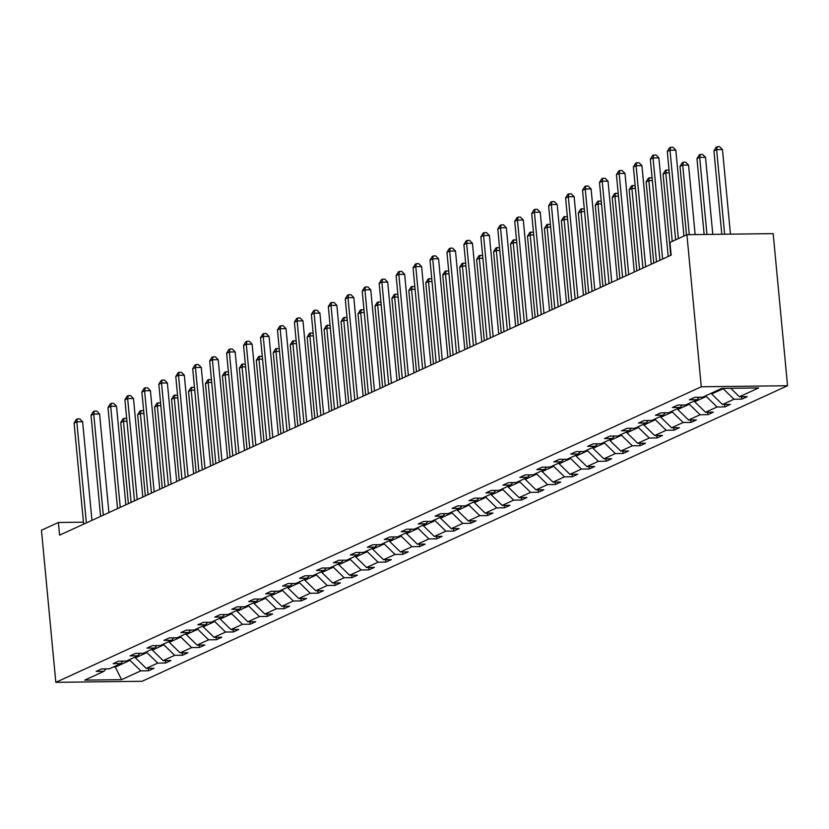 <?xml version="1.0" encoding="UTF-8"?>
<svg xmlns="http://www.w3.org/2000/svg" width="829" height="829" viewBox="0 0 829 829"><rect width="100%" height="100%" fill="white"/><g stroke="black" fill="none" stroke-linecap="round" stroke-linejoin="round"><path stroke-width="1.24" d="M701.282 386.78L686.909 234.69L773.177 233.623L787.55 385.723L142.091 681.283L55.823 682.34L701.282 386.78L787.55 385.723M730.743 388.283L739.427 396.749L747.23 396.645L741.8 399.132L741.572 396.718M115.241 666.143L115.324 667.055L129.998 660.34L140.795 670.858L121.562 679.666L84.724 680.122L103.957 671.314L96.143 671.407L101.573 668.92L109.387 668.827L120.899 663.552L113.096 663.646L118.526 661.159L126.34 661.065L137.852 655.791L130.039 655.884L135.469 653.397L143.282 653.304L154.795 648.029L146.992 648.133L152.422 645.636L160.235 645.542L171.748 640.268L163.935 640.371L169.365 637.884L177.178 637.781L188.701 632.506L180.888 632.61L186.318 630.123L194.131 630.019L205.644 624.745L197.83 624.848L203.271 622.361L211.074 622.258L222.597 616.994L214.784 617.087L220.213 614.6L228.027 614.496L239.54 609.232L231.737 609.325L237.167 606.838L244.969 606.745L256.493 601.471L248.679 601.564L254.109 599.077L261.923 598.984L273.435 593.709L265.632 593.802L271.062 591.315L278.876 591.222L290.388 585.948L282.575 586.041L288.005 583.554L295.818 583.461L307.341 578.186L299.528 578.279L304.958 575.792L312.771 575.699L324.284 570.425L316.471 570.518L321.911 568.031L329.714 567.938L341.237 562.663L333.424 562.756L338.854 560.269L346.667 560.176L358.18 554.902L350.366 554.995L355.807 552.508L363.61 552.415L375.133 547.14L367.32 547.233L372.749 544.746L380.563 544.653L392.076 539.378L384.273 539.472L389.703 536.985L397.516 536.891L409.029 531.617L401.215 531.721L406.645 529.223L414.459 529.13L425.971 523.855L418.168 523.959L423.598 521.472L431.412 521.368L442.924 516.094L435.111 516.198L440.541 513.711L448.354 513.607L459.877 508.332L452.064 508.436L457.494 505.949L465.307 505.845L476.82 500.571L469.007 500.675L474.447 498.188L482.25 498.084L493.773 492.82L485.96 492.913L491.39 490.426L499.203 490.333L510.716 485.058L502.902 485.152L508.343 482.665L516.146 482.571L527.669 477.297L519.856 477.39L525.285 474.903L533.099 474.81L544.612 469.535L536.809 469.628L542.239 467.141L550.052 467.048L561.565 461.774L553.751 461.867L559.181 459.38L566.995 459.287L578.507 454.012L570.704 454.105L576.134 451.618L583.948 451.525L595.46 446.251L587.647 446.344L593.087 443.857L600.89 443.764L612.413 438.489L604.6 438.582L610.03 436.095L617.843 436.002L629.356 430.728L621.543 430.821L626.983 428.334L634.786 428.241L646.309 422.966L638.496 423.059L643.926 420.572L651.739 420.479L663.252 415.205L655.449 415.298L660.879 412.811L668.692 412.718L680.205 407.443L672.392 407.547L677.821 405.06L685.635 404.956L697.148 399.682L689.345 399.785L694.775 397.298L702.588 397.195L721.81 388.397L758.649 387.941L739.427 396.749M711.593 393.07L711.676 393.982L723.189 388.708L733.986 399.236L741.8 399.132M733.986 399.236L722.473 404.5L730.287 404.407L724.857 406.894L724.629 404.479M694.64 400.832L694.723 401.744L706.246 396.469L717.044 406.998L724.857 406.894M717.044 406.998L705.52 412.262L713.334 412.168L707.904 414.655L707.676 412.241M677.697 408.593L677.78 409.505L689.293 404.231L700.09 414.749L707.904 414.655M700.09 414.749L688.578 420.023L696.391 419.93L690.951 422.417L690.723 420.002M660.744 416.355L660.827 417.267L672.35 411.992L683.148 422.51L690.951 422.417M683.148 422.51L671.625 427.785L679.438 427.691L674.008 430.178L673.78 427.764M643.791 424.116L643.884 425.018L655.397 419.754L666.195 430.272L674.008 430.178M666.195 430.272L654.682 435.546L662.495 435.453L657.055 437.94L656.827 435.526M626.848 431.878L626.931 432.779L638.444 427.505L649.252 438.033L657.055 437.94M649.252 438.033L637.729 443.308L645.542 443.214L640.112 445.701L639.884 443.287M609.895 439.639L609.989 440.541L621.501 435.266L632.299 445.795L640.112 445.701M632.299 445.795L620.786 451.069L628.589 450.976L623.159 453.463L622.931 451.049M592.953 447.401L593.036 448.302L604.548 443.028L615.346 453.556L623.159 453.463M615.346 453.556L603.833 458.831L611.647 458.738L606.217 461.225L605.989 458.8M576 455.162L576.082 456.064L587.606 450.789L598.403 461.318L606.217 461.225M598.403 461.318L586.891 466.592L594.694 466.499L589.264 468.986L589.036 466.561M559.057 462.924L559.14 463.825L570.653 458.551L581.45 469.079L589.264 468.986M581.45 469.079L569.937 474.354L577.751 474.261L572.321 476.748L572.083 474.323M542.104 470.685L542.187 471.587L553.71 466.312L564.508 476.841L572.321 476.748M564.508 476.841L552.984 482.115L560.798 482.022L555.368 484.509L555.14 482.084M525.161 478.447L525.244 479.349L536.757 474.074L547.554 484.602L555.368 484.509M547.554 484.602L536.042 489.877L543.855 489.773L538.415 492.271L538.187 489.846M508.208 486.208L508.291 487.11L519.814 481.836L530.612 492.364L538.415 492.271M530.612 492.364L519.089 497.638L526.902 497.535L521.472 500.022L521.244 497.607M491.255 493.96L491.348 494.872L502.861 489.597L513.659 500.125L521.472 500.022M513.659 500.125L502.146 505.4L509.959 505.296L504.519 507.783L504.291 505.369M474.312 501.721L474.395 502.633L485.908 497.359L496.716 507.887L504.519 507.783M496.716 507.887L485.193 513.161L493.006 513.058L487.576 515.545L487.348 513.13M457.359 509.483L457.453 510.395L468.965 505.12L479.763 515.648L487.576 515.545M479.763 515.648L468.25 520.913L476.053 520.819L470.623 523.306L470.395 520.892M440.417 517.244L440.5 518.156L452.012 512.882L462.81 523.41L470.623 523.306M462.81 523.41L451.297 528.674L459.111 528.581L453.681 531.068L453.453 528.653M423.464 525.006L423.546 525.918L435.07 520.643L445.867 531.161L453.681 531.068M445.867 531.161L434.355 536.436L442.158 536.342L436.728 538.829L436.5 536.415M406.521 532.767L406.604 533.679L418.117 528.405L428.914 538.923L436.728 538.829M428.914 538.923L417.401 544.197L425.215 544.104L419.785 546.591L419.547 544.176M389.568 540.529L389.651 541.43L401.174 536.166L411.972 546.684L419.785 546.591M411.972 546.684L400.448 551.959L408.262 551.865L402.832 554.352L402.604 551.938M372.615 548.29L372.708 549.192L384.221 543.928L395.018 554.446L402.832 554.352M395.018 554.446L383.506 559.72L391.319 559.627L385.879 562.114L385.651 559.699M355.672 556.052L355.755 556.953L367.278 551.679L378.076 562.207L385.879 562.114M378.076 562.207L366.553 567.482L374.366 567.388L368.936 569.875L368.708 567.461M338.719 563.813L338.812 564.715L350.325 559.44L361.123 569.969L368.936 569.875M361.123 569.969L349.61 575.243L357.413 575.15L351.983 577.637L351.755 575.212M321.776 571.575L321.859 572.476L333.372 567.202L344.18 577.73L351.983 577.637M344.18 577.73L332.657 583.005L340.47 582.911L335.04 585.398L334.812 582.974M304.823 579.336L304.906 580.238L316.429 574.963L327.227 585.492L335.04 585.398M327.227 585.492L315.714 590.766L323.517 590.673L318.087 593.16L317.859 590.735M287.881 587.098L287.964 587.999L299.476 582.725L310.274 593.253L318.087 593.16M310.274 593.253L298.761 598.528L306.575 598.434L301.145 600.921L300.917 598.497M270.928 594.859L271.01 595.761L282.534 590.486L293.331 601.015L301.145 600.921M293.331 601.015L281.808 606.289L289.622 606.186L284.192 608.683L283.964 606.258M253.985 602.621L254.068 603.522L265.581 598.248L276.378 608.776L284.192 608.683M276.378 608.776L264.865 614.051L272.679 613.947L267.239 616.434L267.011 614.02M237.032 610.382L237.115 611.284L248.638 606.009L259.436 616.538L267.239 616.434M259.436 616.538L247.912 621.812L255.726 621.709L250.296 624.196L250.068 621.781M220.079 618.133L220.172 619.045L231.685 613.771L242.482 624.299L250.296 624.196M242.482 624.299L230.97 629.574L238.783 629.47L233.343 631.957L233.115 629.543M203.136 625.895L203.219 626.807L214.732 621.532L225.54 632.061L233.343 631.957M225.54 632.061L214.017 637.335L221.83 637.232L216.4 639.719L216.172 637.304M186.183 633.657L186.276 634.568L197.789 629.294L208.587 639.822L216.4 639.719M208.587 639.822L197.074 645.086L204.877 644.993L199.447 647.48L199.219 645.066M169.24 641.418L169.323 642.33L180.836 637.055L191.634 647.573L199.447 647.48M191.634 647.573L180.121 652.848L187.934 652.755L182.504 655.242L182.276 652.827M152.287 649.18L152.37 650.091L163.893 644.817L174.691 655.335L182.504 655.242M174.691 655.335L163.178 660.609L170.981 660.516L165.551 663.003L165.323 660.589M135.345 656.941L135.428 657.843L146.94 652.578L157.738 663.096L165.551 663.003M157.738 663.096L146.225 668.371L154.039 668.278L148.609 670.765L148.37 668.35M140.795 670.858L148.609 670.765M83.449 522.177L58.403 522.488L59.595 535.161L671.158 255.125L669.956 242.451L686.909 234.69M699.148 397.236L697.148 399.682M711.676 393.982L722.473 404.5M682.194 404.998L680.205 407.443M706.153 395.557L706.246 396.469M694.723 401.744L705.52 412.262M665.252 412.759L663.252 415.205M689.21 403.319L689.293 404.231M677.78 409.505L688.578 420.023M648.299 420.521L646.309 422.966M672.257 411.08L672.35 411.992M660.827 417.267L671.625 427.785M631.356 428.282L629.356 430.728M655.314 418.842L655.397 419.754M643.884 425.018L654.682 435.546M614.403 436.044L612.413 438.489M638.361 426.603L638.444 427.505M626.931 432.779L637.729 443.308M597.46 443.805L595.46 446.251M621.418 434.365L621.501 435.266M609.989 440.541L620.786 451.069M580.507 451.567L578.507 454.012M604.465 442.126L604.548 443.028M593.036 448.302L603.833 458.831M563.554 459.328L561.565 461.774M587.523 449.888L587.606 450.789M576.082 456.064L586.891 466.592M546.612 467.09L544.612 469.535M570.57 457.649L570.653 458.551M559.14 463.825L569.937 474.354M529.658 474.851L527.669 477.297M553.617 465.411L553.71 466.312M542.187 471.587L552.984 482.115M512.716 482.613L510.716 485.058M536.674 473.172L536.757 474.074M525.244 479.349L536.042 489.877M495.763 490.374L493.773 492.82M519.721 480.934L519.814 481.836M508.291 487.11L519.089 497.638M478.82 498.136L476.82 500.571M502.778 488.695L502.861 489.597M491.348 494.872L502.146 505.4M461.867 505.887L459.877 508.332M485.825 496.457L485.908 497.359M474.395 502.633L485.193 513.161M444.924 513.648L442.924 516.094M468.882 504.208L468.965 505.12M457.453 510.395L468.25 520.913M427.971 521.41L425.971 523.855M451.929 511.97L452.012 512.882M440.5 518.156L451.297 528.674M411.018 529.171L409.029 531.617M434.976 519.731L435.07 520.643M423.546 525.918L434.355 536.436M394.076 536.933L392.076 539.378M418.034 527.493L418.117 528.405M406.604 533.679L417.401 544.197M377.122 544.694L375.133 547.14M401.081 535.254L401.174 536.166M389.651 541.43L400.448 551.959M360.18 552.456L358.18 554.902M384.138 543.016L384.221 543.928M372.708 549.192L383.506 559.72M343.227 560.217L341.237 562.663M367.185 550.777L367.278 551.679M355.755 556.953L366.553 567.482M326.284 567.979L324.284 570.425M350.242 558.539L350.325 559.44M338.812 564.715L349.61 575.243M309.331 575.74L307.341 578.186M333.289 566.3L333.372 567.202M321.859 572.476L332.657 583.005M292.388 583.502L290.388 585.948M316.346 574.062L316.429 574.963M304.906 580.238L315.714 590.766M275.435 591.264L273.435 593.709M299.393 581.823L299.476 582.725M287.964 587.999L298.761 598.528M258.482 599.025L256.493 601.471M282.44 589.585L282.534 590.486M271.01 595.761L281.808 606.289M241.54 606.787L239.54 609.232M265.498 597.346L265.581 598.248M254.068 603.522L264.865 614.051M224.586 614.548L222.597 616.994M248.545 605.108L248.638 606.009M237.115 611.284L247.912 621.812M207.644 622.299L205.644 624.745M231.602 612.869L231.685 613.771M220.172 619.045L230.97 629.574M190.691 630.061L188.701 632.506M214.649 620.62L214.732 621.532M203.219 626.807L214.017 637.335M173.748 637.822L171.748 640.268M197.706 628.382L197.789 629.294M186.276 634.568L197.074 645.086M156.795 645.584L154.795 648.029M180.753 636.144L180.836 637.055M169.323 642.33L180.121 652.848M139.842 653.345L137.852 655.791M163.81 643.905L163.893 644.817M152.37 650.091L163.178 660.609M122.899 661.107L120.899 663.552M146.857 651.667L146.94 652.578M135.428 657.843L146.225 668.371M105.946 668.868L103.957 671.314M58.403 522.488L41.45 530.249L55.823 682.34M129.904 659.428L129.998 660.34M113.21 667.076L115.324 667.055L121.562 679.666M91.946 520.343L82.631 421.764L76.807 421.837L86.361 522.902M74.082 423.08L76.341 419.391L77.429 418.894L76.807 421.837L74.082 423.08L83.636 524.146M77.429 418.894L79.76 418.863L82.631 421.764M131.106 502.415L123.438 421.267L120.713 422.51L128.391 503.659M126.961 421.215L123.438 421.267L124.06 418.313L126.713 418.614M120.713 422.51L122.972 418.811L124.06 418.313M108.9 512.581L99.584 414.003L93.75 414.075L103.304 515.141M91.035 415.319L93.283 411.63L94.371 411.132L93.75 414.075L91.035 415.319L100.589 516.394M94.371 411.132L96.703 411.101L99.584 414.003M125.842 504.82L116.526 406.241L110.703 406.314L120.257 507.389M107.988 407.557L110.236 403.868L111.324 403.371L110.703 406.314L107.988 407.557L117.542 508.633M111.324 403.371L113.656 403.34L116.526 406.241M148.049 494.654L140.381 413.505L137.666 414.749L145.334 495.897M143.904 413.453L140.381 413.505L141.003 410.562L143.655 410.852M137.666 414.749L139.914 411.06L141.003 410.562M165.002 486.892L157.334 405.744L154.619 406.987L162.287 488.136M160.857 405.702L157.334 405.744L157.956 402.801L160.608 403.091M154.619 406.987L156.868 403.298L157.956 402.801M142.795 497.058L133.479 398.48L127.645 398.552L137.2 499.628M124.93 399.796L127.179 396.107L128.267 395.609L127.645 398.552L124.93 399.796L134.485 500.871M128.267 395.609L130.599 395.578L133.479 398.48M181.955 479.131L174.277 397.982L171.562 399.226L179.23 480.374M177.8 397.941L174.277 397.982L174.898 395.039L177.551 395.329M171.562 399.226L173.81 395.537L174.898 395.039M159.748 489.307L150.422 390.718L144.598 390.791L154.153 491.866M141.883 392.034L144.132 388.345L145.22 387.848L144.598 390.791L141.883 392.034L151.438 493.11M145.22 387.848L147.552 387.817L150.422 390.718M198.898 471.369L191.23 390.221L188.515 391.464L196.183 472.613M194.753 390.179L191.23 390.221L191.851 387.278L194.504 387.568M188.515 391.464L190.763 387.775L191.851 387.278M176.691 481.545L167.375 382.957L161.541 383.029L171.095 484.105M158.826 384.273L161.085 380.584L162.163 380.086L161.541 383.029L158.826 384.273L168.38 485.348M162.163 380.086L164.494 380.055L167.375 382.957M215.851 463.608L208.172 382.459L205.457 383.703L213.136 464.851M211.696 382.418L208.172 382.459L208.794 379.516L211.457 379.817M205.457 383.703L207.716 380.014L208.794 379.516M193.644 473.784L184.318 375.195L178.494 375.268L188.048 476.343M175.779 376.511L178.028 372.822L179.116 372.325L178.494 375.268L175.779 376.511L185.333 477.587M179.116 372.325L181.447 372.294L184.318 375.195M232.794 455.846L225.125 374.698L222.41 375.941L230.079 457.09M228.649 374.656L225.125 374.698L225.747 371.755L228.4 372.055M222.41 375.941L224.659 372.252L225.747 371.755M210.587 466.022L201.271 367.434L195.437 367.506L204.991 468.582M192.722 368.75L194.981 365.061L196.069 364.563L195.437 367.506L192.722 368.75L202.276 469.825M196.069 364.563L198.4 364.542L201.271 367.434M249.747 448.085L242.068 366.936L239.353 368.18L247.032 449.339M245.591 366.895L242.068 366.936L242.7 363.993L245.353 364.294M239.353 368.18L241.612 364.491L242.7 363.993M227.54 458.261L218.224 359.682L212.39 359.745L221.944 460.82M209.675 360.988L211.923 357.299L213.012 356.802L212.39 359.745L209.675 360.988L219.229 462.064M213.012 356.802L215.343 356.781L218.224 359.682M266.689 440.334L259.021 359.175L256.306 360.418L263.974 441.577M262.544 359.133L259.021 359.175L259.643 356.232L262.296 356.532M256.306 360.418L258.555 356.729L259.643 356.232M244.482 450.499L235.167 351.921L229.343 351.993L238.897 453.059M226.628 353.237L228.877 349.537L229.965 349.04L229.343 351.993L226.628 353.237L236.172 454.302M229.965 349.04L232.296 349.019L235.167 351.921M261.436 442.738L252.12 344.159L246.286 344.232L255.84 445.297M243.571 345.475L245.819 341.786L246.907 341.289L246.286 344.232L243.571 345.475L253.125 446.541M246.907 341.289L249.239 341.258L252.12 344.159M278.389 434.976L269.062 336.398L263.239 336.47L272.793 437.536M260.524 337.714L262.772 334.025L263.86 333.527L263.239 336.47L260.524 337.714L270.078 438.779M263.86 333.527L266.192 333.496L269.062 336.398M295.331 427.215L286.015 328.636L280.181 328.709L289.736 429.774M277.466 329.952L279.725 326.263L280.803 325.766L280.181 328.709L277.466 329.952L287.021 431.018M280.803 325.766L283.135 325.735L286.015 328.636M312.284 419.453L302.958 320.875L297.134 320.947L306.689 422.013M294.419 322.191L296.668 318.502L297.756 318.004L297.134 320.947L294.419 322.191L303.974 423.256M297.756 318.004L300.088 317.973L302.958 320.875M329.227 411.692L319.911 313.113L314.077 313.186L323.631 414.251M311.362 314.429L313.621 310.74L314.699 310.243L314.077 313.186L311.362 314.429L320.916 415.495M314.699 310.243L317.03 310.212L319.911 313.113M346.18 403.93L336.854 305.352L331.03 305.424L340.584 406.49M328.315 306.668L330.564 302.979L331.652 302.481L331.03 305.424L328.315 306.668L337.869 407.733M331.652 302.481L333.983 302.45L336.854 305.352M363.123 396.169L353.807 297.59L347.983 297.663L357.537 398.728M345.258 298.906L347.517 295.217L348.605 294.72L347.983 297.663L345.258 298.906L354.812 399.972M348.605 294.72L350.936 294.689L353.807 297.59M380.076 388.407L370.76 289.829L364.926 289.901L374.48 390.977M362.211 291.145L364.459 287.456L365.548 286.958L364.926 289.901L362.211 291.145L371.765 392.221M365.548 286.958L367.879 286.927L370.76 289.829M397.018 380.646L387.703 282.067L381.879 282.14L391.433 383.216M379.164 283.383L381.413 279.694L382.501 279.197L381.879 282.14L379.164 283.383L388.718 384.459M382.501 279.197L384.832 279.166L387.703 282.067M283.642 432.572L275.974 351.413L273.259 352.657L280.927 433.816M279.497 351.372L275.974 351.413L276.596 348.47L279.249 348.771M273.259 352.657L275.508 348.968L276.596 348.47M300.585 424.811L292.917 343.652L290.202 344.895L297.87 426.054M296.44 343.61L292.917 343.652L293.539 340.709L296.191 341.009M290.202 344.895L292.45 341.206L293.539 340.709M317.538 417.049L309.87 335.89L307.155 337.134L314.823 418.293M313.393 335.849L309.87 335.89L310.492 332.947L313.144 333.248M307.155 337.134L309.404 333.445L310.492 332.947M334.491 409.288L326.813 328.129L324.098 329.372L331.766 410.531M330.336 328.087L326.813 328.129L327.434 325.186L330.097 325.486M324.098 329.372L326.357 325.683L327.434 325.186M351.434 401.526L343.766 320.367L341.051 321.611L348.719 402.77M347.289 320.326L343.766 320.367L344.387 317.424L347.04 317.725M341.051 321.611L343.299 317.921L344.387 317.424M368.387 393.765L360.708 312.606L357.993 313.859L365.672 395.008M364.232 312.564L360.708 312.606L361.33 309.663L363.993 309.963M357.993 313.859L360.252 310.16L361.33 309.663M385.33 386.003L377.661 304.854L374.946 306.098L382.615 387.247M381.185 304.803L377.661 304.854L378.283 301.901L380.936 302.202M374.946 306.098L377.195 302.398L378.283 301.901M402.283 378.242L394.614 297.093L391.889 298.336L399.568 379.485M398.138 297.041L394.614 297.093L395.236 294.15L397.889 294.44M391.889 298.336L394.148 294.647L395.236 294.15M419.225 370.48L411.557 289.331L408.842 290.575L416.51 371.724M415.08 289.28L411.557 289.331L412.179 286.388L414.832 286.679M408.842 290.575L411.091 286.886L412.179 286.388M436.178 362.719L428.51 281.57L425.795 282.813L433.463 363.962M432.033 281.528L428.51 281.57L429.132 278.627L431.785 278.917M425.795 282.813L428.044 279.124L429.132 278.627M413.972 372.884L404.656 274.306L398.822 274.378L408.376 375.454M396.107 275.622L398.355 271.933L399.443 271.435L398.822 274.378L396.107 275.622L405.661 376.698M399.443 271.435L401.775 271.404L404.656 274.306M453.131 354.957L445.453 273.808L442.738 275.052L450.406 356.201M448.976 273.767L445.453 273.808L446.075 270.865L448.727 271.156M442.738 275.052L444.986 271.363L446.075 270.865M430.925 365.133L421.598 266.544L415.775 266.617L425.329 367.693M413.06 267.86L415.308 264.171L416.396 263.674L415.775 266.617L413.06 267.86L422.614 368.936M416.396 263.674L418.728 263.643L421.598 266.544M470.074 347.196L462.406 266.047L459.691 267.29L467.359 348.439M465.929 266.005L462.406 266.047L463.028 263.104L465.68 263.394M459.691 267.29L461.94 263.601L463.028 263.104M447.867 357.372L438.551 258.783L432.717 258.855L442.271 359.931M430.002 260.099L432.261 256.41L433.339 255.912L432.717 258.855L430.002 260.099L439.557 361.175M433.339 255.912L435.671 255.881L438.551 258.783M487.027 339.434L479.349 258.285L476.634 259.529L484.312 340.678M482.872 258.244L479.349 258.285L479.97 255.342L482.633 255.643M476.634 259.529L478.893 255.84L479.97 255.342M464.82 349.61L455.494 251.021L449.67 251.094L459.225 352.17M446.955 252.337L449.204 248.648L450.292 248.151L449.67 251.094L446.955 252.337L456.51 353.413M450.292 248.151L452.624 248.13L455.494 251.021M503.97 331.673L496.302 250.524L493.587 251.767L501.255 332.926M499.825 250.482L496.302 250.524L496.923 247.581L499.576 247.881M493.587 251.767L495.835 248.078L496.923 247.581M481.763 341.849L472.447 243.27L466.613 243.332L476.167 344.408M463.898 244.576L466.157 240.887L467.245 240.389L466.613 243.332L463.898 244.576L473.452 345.652M467.245 240.389L469.577 240.369L472.447 243.27M520.923 323.921L513.244 242.762L510.529 244.006L518.208 325.165M516.768 242.721L513.244 242.762L513.876 239.819L516.529 240.12M510.529 244.006L512.788 240.317L513.876 239.819M498.716 334.087L489.4 235.509L483.566 235.581L493.12 336.647M480.851 236.825L483.1 233.125L484.188 232.628L483.566 235.581L480.851 236.825L490.405 337.89M484.188 232.628L486.519 232.607L489.4 235.509M537.866 316.16L530.197 235.001L527.482 236.244L535.151 317.403M533.721 234.959L530.197 235.001L530.819 232.058L533.472 232.358M527.482 236.244L529.731 232.555L530.819 232.058M515.659 326.325L506.343 227.747L500.519 227.82L510.073 328.885M497.794 229.063L500.053 225.374L501.141 224.877L500.519 227.82L497.794 229.063L507.348 330.129M501.141 224.877L503.472 224.846L506.343 227.747M554.819 308.398L547.15 227.239L544.425 228.483L552.104 309.642M550.674 227.198L547.15 227.239L547.772 224.296L550.425 224.597M544.425 228.483L546.684 224.794L547.772 224.296M532.612 318.564L523.296 219.986L517.462 220.058L527.016 321.124M514.747 221.302L516.995 217.612L518.084 217.115L517.462 220.058L514.747 221.302L524.301 322.367M518.084 217.115L520.415 217.084L523.296 219.986M571.761 300.637L564.093 219.478L561.378 220.721L569.046 301.88M567.616 219.436L564.093 219.478L564.715 216.535L567.368 216.835M561.378 220.721L563.627 217.032L564.715 216.535M549.554 310.802L540.239 212.224L534.415 212.297L543.969 313.362M531.7 213.54L533.949 209.851L535.037 209.354L534.415 212.297L531.7 213.54L541.254 314.606M535.037 209.354L537.368 209.322L540.239 212.224M588.714 292.875L581.046 211.716L578.331 212.96L585.999 294.119M584.569 211.675L581.046 211.716L581.668 208.773L584.321 209.074M578.331 212.96L580.58 209.271L581.668 208.773M566.508 303.041L557.192 204.462L551.358 204.535L560.912 305.6M548.643 205.779L550.891 202.089L551.979 201.592L551.358 204.535L548.643 205.779L558.197 306.844M551.979 201.592L554.311 201.561L557.192 204.462M605.667 285.114L597.989 203.955L595.274 205.198L602.942 286.357M601.512 203.913L597.989 203.955L598.611 201.012L601.274 201.312M595.274 205.198L597.522 201.509L598.611 201.012M583.461 295.279L574.134 196.701L568.311 196.774L577.865 297.839M565.596 198.017L567.844 194.328L568.932 193.831L568.311 196.774L565.596 198.017L575.15 299.082M568.932 193.831L571.264 193.799L574.134 196.701M622.61 277.352L614.942 196.193L612.227 197.437L619.895 278.596M618.465 196.152L614.942 196.193L615.564 193.25L618.216 193.551M612.227 197.437L614.476 193.748L615.564 193.25M600.403 287.518L591.087 188.939L585.253 189.012L594.807 290.077M582.538 190.255L584.797 186.566L585.875 186.069L585.253 189.012L582.538 190.255L592.093 291.321M585.875 186.069L588.207 186.038L591.087 188.939M639.563 269.591L631.885 188.442L629.17 189.686L636.848 270.834M635.408 188.39L631.885 188.442L632.506 185.489L635.169 185.789M629.17 189.686L631.429 185.986L632.506 185.489M617.356 279.756L608.03 181.178L602.206 181.25L611.761 282.316M599.491 182.494L601.74 178.805L602.828 178.308L602.206 181.25L599.491 182.494L609.046 283.559M602.828 178.308L605.16 178.276L608.03 181.178M656.506 261.829L648.838 180.681L646.123 181.924L653.791 263.073M652.361 180.629L648.838 180.681L649.459 177.738L652.112 178.028M646.123 181.924L648.371 178.235L649.459 177.738M634.299 271.995L624.983 173.416L619.159 173.489L628.703 274.565M616.434 174.732L618.693 171.043L619.781 170.546L619.159 173.489L616.434 174.732L625.988 275.808M619.781 170.546L622.113 170.515L624.983 173.416M672.257 241.394L665.791 172.919L663.065 174.163L670.744 255.311M669.304 172.867L665.791 172.919L666.412 169.976L669.065 170.266M663.065 174.163L665.324 170.473L666.412 169.976M651.252 264.233L641.936 165.655L636.102 165.727L645.656 266.803M633.387 166.971L635.636 163.282L636.724 162.785L636.102 165.727L633.387 166.971L642.941 268.047M636.724 162.785L639.055 162.753L641.936 165.655M695.137 234.586L688.567 165.085L682.733 165.158L680.018 166.401L686.495 234.876M689.303 234.659L682.733 165.158L683.355 162.215L685.687 162.183L688.567 165.085M680.018 166.401L682.267 162.712L683.355 162.215M668.195 256.472L658.879 157.893L653.055 157.966L662.609 259.042M650.34 159.209L652.589 155.52L653.677 155.023L653.055 157.966L650.34 159.209L659.884 260.285M653.677 155.023L656.008 154.992L658.879 157.893M712.795 234.369L705.51 157.323L699.686 157.396L696.971 158.64L704.132 234.472M706.961 234.441L699.686 157.396L700.308 154.453L702.64 154.422L705.51 157.323M696.971 158.64L699.22 154.95L700.308 154.453M683.946 236.037L675.832 150.132L669.998 150.204L678.36 238.607M667.283 151.448L669.531 147.759L670.62 147.261L669.998 150.204L667.283 151.448L675.635 239.85M670.62 147.261L672.951 147.23L675.832 150.132M730.453 234.151L722.463 149.562L716.629 149.635L713.914 150.878L721.8 234.255M724.629 234.224L716.629 149.635L717.251 146.692L719.582 146.66L722.463 149.562M713.914 150.878L716.163 147.189L717.251 146.692"/></g></svg>
